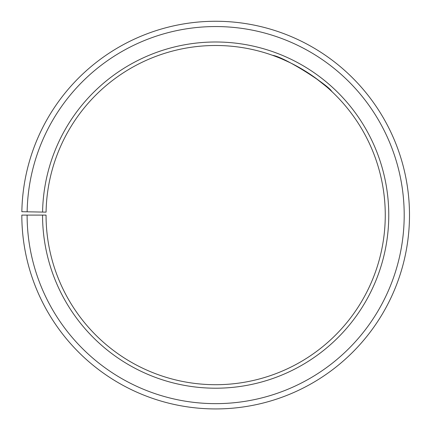 <?xml version="1.0" encoding="UTF-8"?>
<svg xmlns="http://www.w3.org/2000/svg" width="430" height="430" viewBox="0 0 430 430"><rect width="100%" height="100%" fill="white"/><g stroke="black" fill="none" stroke-linecap="round" stroke-linejoin="round"><path stroke-width="0.64" d="M27.111 215.097L21.823 215.097A193.839 193.839 0 0 0 311.599 383.528A193.839 193.839 0 0 0 314.523 48.37A193.839 193.839 0 0 0 21.849 211.716L27.144 211.807A188.544 188.544 0 0 1 311.825 52.922A188.544 188.544 0 0 1 308.976 378.927A188.544 188.544 0 0 1 27.111 215.097L46.053 215.097A169.608 169.608 0 0 0 299.608 362.474A169.608 169.608 0 0 0 302.166 69.214A169.608 169.608 0 0 0 46.075 212.141L42.581 212.076A173.102 173.102 0 0 1 303.951 66.204A173.102 173.102 0 0 1 301.339 365.511A173.102 173.102 0 0 1 42.554 215.097M27.144 211.807L42.581 212.076M332.137 91.81C331.777 90.983 325.945 86.172 314.652 77.379M290.766 63.027C282.655 59.195 276.651 56.647 272.749 55.389M272.502 55.298C284.778 56.873 329.294 85.849 331.611 91.316"/></g></svg>
